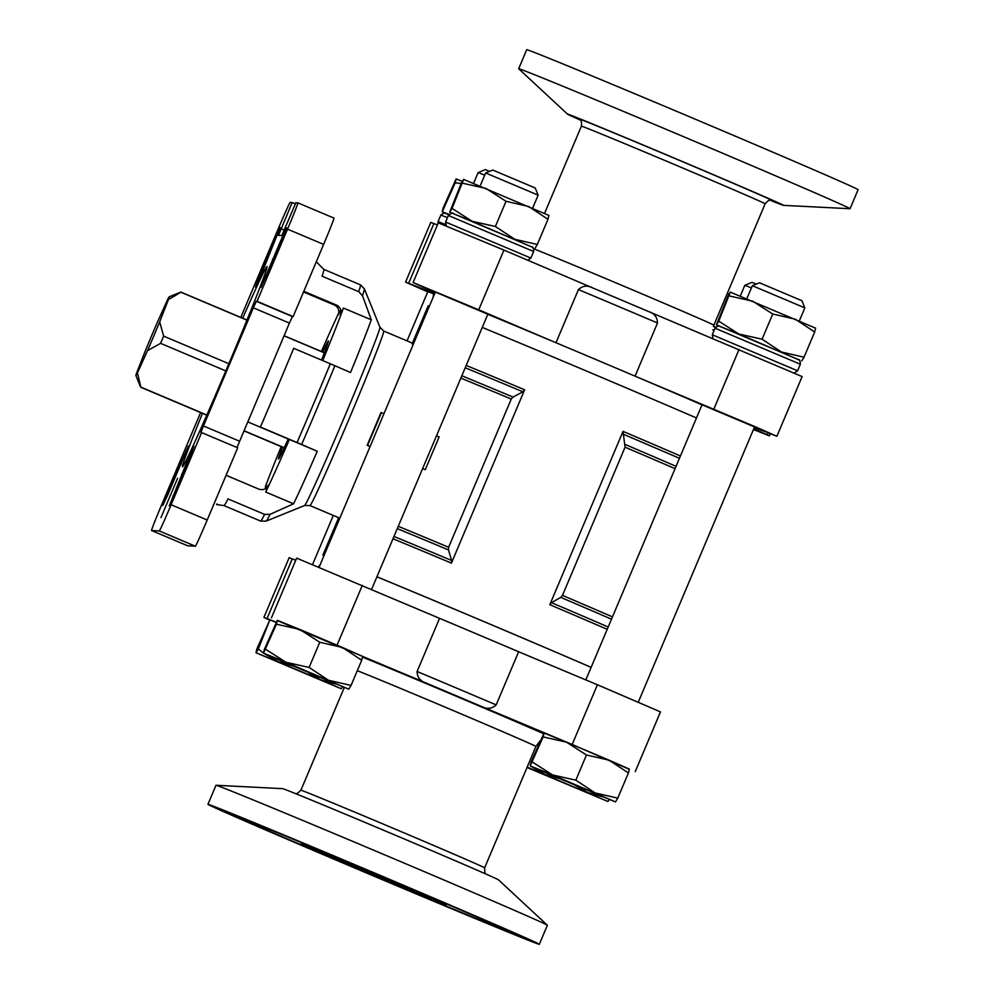 <?xml version="1.0" encoding="UTF-8"?>
<svg xmlns="http://www.w3.org/2000/svg" width="994" height="994" viewBox="0 0 994 994"><rect width="100%" height="100%" fill="white"/><g stroke="black" fill="none" stroke-linecap="round" stroke-linejoin="round"><path stroke-width="1.49" d="M375.682 874.422A78.712 0.683 -157.1 0 0 301.132 843.682A78.712 0.683 -157.1 0 0 373.371 874.944A78.712 0.683 -157.1 0 0 446.144 904.938A78.712 0.683 -157.1 0 0 375.682 874.422M369.892 874.099A144.441 1.255 22.9 0 1 240.585 818.112A144.441 1.255 22.9 0 1 374.129 873.142A144.441 1.255 22.9 0 1 506.691 930.521A144.441 1.255 22.9 0 1 369.892 874.099M770.325 200.303A117.242 1.019 -157.1 0 0 783.446 205.348L849.994 208.728A179.864 1.566 -157.1 0 0 850.056 208.715L858.095 189.68A179.864 1.566 -157.1 0 0 697.055 119.951A179.864 1.566 -157.1 0 0 526.708 49.7L518.669 68.735A179.864 1.566 -157.1 0 0 518.706 68.785L567.512 114.136A117.242 1.019 -157.1 0 0 580.285 120.025M444.567 212.89L442.243 211.772L443.175 207.92L456.109 178.957L455.202 182.809L442.255 211.772L449.052 214.406M713.468 326.218L715.755 327.138M801.748 360.959L804.034 357.194L781.458 352.013L762.087 339.215L738.815 333.984L799.325 360.077M716.463 324.914L738.815 333.984L718.761 321.149L716.425 324.901L728.018 295.877L730.317 292.112L718.761 321.149M718.774 326.044L716.425 324.901M535.045 248.239L537.332 244.462L514.755 239.281L495.385 226.483L472.113 221.264L532.622 247.344M449.76 212.194L472.113 221.264L452.059 208.417L449.723 212.169L461.315 183.157L463.614 179.38L452.059 208.417M452.059 213.325L449.748 212.207M269.846 619.921L256.899 648.871L255.992 652.723L258.291 648.958L269.846 619.921L276.021 622.306M586.46 754.98L566.406 742.133L609.049 760.161L586.46 754.98L575.824 780.166L595.182 792.964L617.771 798.145L628.407 772.959L609.049 760.161L629.339 769.095L628.407 772.959M566.406 742.133L543.134 736.914L544.053 733.063L566.406 742.133M544.041 733.063L531.107 762.025L530.187 765.877L543.134 736.914M319.757 642.248L299.703 629.413L342.346 647.429L319.757 642.248L309.122 667.446L328.48 680.244L351.068 685.425L361.704 660.227L342.346 647.429L362.661 656.4M299.703 629.413L276.431 624.195L277.351 620.343L299.703 629.413M277.338 620.343L264.404 649.306L263.485 653.145L276.431 624.195M362.624 656.388L361.704 660.227M217.239 504.107A130.127 3.181 112.9 0 1 216.742 504.579A130.127 3.181 112.9 0 1 216.617 504.169M333.972 218.108L297.902 202.863A28.491 0.696 -67.1 0 0 297.889 202.863L333.972 218.108A28.491 0.696 -67.1 0 1 323.622 244.4L293.131 316.589L257.048 301.331L287.539 229.154A28.491 0.696 -67.1 0 0 297.902 202.863L295.864 202.751L281.811 235.553L278.494 235.354L292.174 202.54L290.136 202.428A28.491 0.696 -67.1 0 0 278.32 228.632L240.809 317.421M295.38 203.894L292.174 202.54M293.131 316.589L292.385 316.539L289.428 323.087L237.007 447.536M187.617 545.768L151.548 530.523L187.63 545.768A28.491 0.696 -67.1 0 0 187.63 545.768L195.371 546.203A28.491 0.696 -67.1 0 0 207.199 519.999L237.69 447.822L201.608 432.576L171.117 504.753A28.491 0.696 -67.1 0 1 159.301 530.958L151.548 530.523A28.491 0.696 -67.1 0 1 161.898 504.231L200.614 412.572M271.424 617.846L296.647 558.131L439.559 618.33A170.968 1.491 -157.1 0 1 479.245 635.054A170.968 1.491 -157.1 0 1 518.632 651.753L496.18 704.908A170.968 1.491 -157.1 0 0 417.107 671.484C417.256 677.336 420.238 681.188 426.066 683.04L277.127 620.517M439.559 618.33L417.107 671.484M518.632 651.753L597.406 684.767L572.184 744.481L481.444 706.448C486.948 709.381 491.856 708.859 496.18 704.908M702.012 404.844A170.968 1.491 -157.1 0 0 635.054 376.154L657.506 323C657.32 317.161 654.263 313.296 648.312 311.433L592.933 288.024C587.553 285.104 582.72 285.613 578.433 289.577L555.981 342.731A170.968 1.491 -157.1 0 0 487.805 314.303M754.322 427.47L776.886 436.291L757.155 427.544L635.054 376.154A170.968 1.491 -157.1 0 0 555.981 342.731L478.723 309.805L503.946 250.09L592.884 287.999M358.697 291.677A128.226 3.131 112.9 0 0 360.474 284.868L323.833 269.374A128.226 3.131 112.9 0 1 322.068 276.195L358.697 291.677L362.475 295.678L371.284 319.807L343.402 308.028A108.632 2.659 -67.1 0 1 322.727 360.573M293.677 348.298L334.903 365.73A126.139 3.081 112.9 0 1 301.642 444.48L260.416 427.035A128.226 3.131 112.9 0 0 293.677 348.298M288.21 439.013A64.113 1.566 112.9 0 1 278.482 459.017A64.113 1.566 112.9 0 1 278.469 459.017A64.113 1.566 112.9 0 1 282.47 447.176M322.69 352.025A64.113 1.566 112.9 0 1 328.393 340.905A64.113 1.566 112.9 0 1 321.534 360.064M338.743 312.998A108.632 2.659 -67.1 0 0 321.385 351.478M281.178 446.629A108.632 2.659 -67.1 0 0 265.398 486.6M301.642 444.48L317.272 451.264A108.632 2.659 -67.1 0 1 293.553 503.809L265.684 492.018L268.529 485.246M265.684 492.018A108.632 2.659 -67.1 0 0 289.391 439.485L247.717 421.866M303.816 291.292L336.842 305.257C340.718 307.568 341.899 310.886 340.37 315.21L343.402 308.028M216.742 504.579L223.998 505.598A128.226 3.131 112.9 0 0 227.986 498.901L264.628 514.395L270.12 514.308A126.139 3.081 112.9 0 1 266.168 521.117L304.549 505.524L309.929 505.573A94.741 2.311 112.9 0 1 309.929 505.573L338.706 517.725M303.518 291.975L334.63 305.133A108.632 2.659 112.9 0 1 334.953 304.462M242.673 318.217A108.632 2.659 112.9 0 1 267.013 266.628A108.632 2.659 112.9 0 1 227.353 367.283A108.632 2.659 112.9 0 1 182.449 466.758A108.632 2.659 112.9 0 1 182.424 466.758A108.632 2.659 112.9 0 1 202.465 413.355M226.085 475.294L259.123 489.247C263.485 490.415 266.678 488.949 268.715 484.836A101.512 2.485 112.9 0 1 268.318 485.656M340.532 314.775L340.37 315.21A101.512 2.485 112.9 0 0 340.681 314.328M340.768 309.855A101.512 2.485 112.9 0 0 338.159 315.086C339.675 310.749 338.507 307.432 334.63 305.133M147.51 350.646A42.742 1.044 -67.1 0 0 159.674 321.857L168.446 299.567A42.742 1.044 -67.1 0 0 169.179 296.821A42.742 1.044 -67.1 0 0 167.638 299.529L157.611 321.745A42.742 1.044 -67.1 0 0 145.459 350.534L136.675 372.812A42.742 1.044 -67.1 0 0 135.905 375.546A42.742 1.044 -67.1 0 0 137.483 372.862L147.51 350.646L160.581 343.34L225.812 370.911M160.966 517.613L177.615 478.251L160.966 517.613M187.369 463.9L193.929 446.244L189.444 455.749L169.278 505.847L187.369 463.9M281.898 237.939L260.987 287.452L280.407 244.263L286.682 227.912L281.898 237.939L282.83 238.336M262.068 269.486L255.508 287.142L259.993 277.637L280.159 227.539L262.068 269.486L263.273 269.995M167.539 495.447L188.45 445.933L169.03 489.123L162.755 505.474L167.539 495.447M257.048 301.331L256.315 301.294L253.358 307.842L203.459 425.954L200.875 432.527L201.608 432.576M334.903 365.73L350.534 372.526A108.632 2.659 -67.1 0 0 371.284 319.807M293.553 503.809L270.12 514.308M383.995 413.603L380.988 412.522A94.741 2.311 112.9 0 1 367.134 445.337L370.066 446.579M413.342 344.123A170.968 1.491 -157.1 0 0 412.821 343.949L412.249 343.924M451.636 560.479L448.48 549.918L448.629 547.259L511.239 399.054L513.041 397.078L522.894 391.798L524.633 389.785L451.425 563.113L451.636 560.479A169.924 1.479 -157.1 0 0 393.972 536.449M436.49 435.782L439.137 436.9L425.27 469.715A160.282 1.404 22.9 0 0 422.624 468.621L425.27 469.715M376.912 576.818A167.154 1.454 -157.1 0 1 484.687 621.921A167.154 1.454 -157.1 0 1 591.119 667.359A170.968 1.491 -157.1 0 0 484.786 621.933A170.968 1.491 -157.1 0 0 376.937 576.768M324.069 555.46A170.968 1.491 -157.1 0 0 322.864 555.149A170.968 1.491 -157.1 0 0 323.932 555.795M696.471 417.965A170.968 1.491 -157.1 0 0 590.113 372.576A170.968 1.491 -157.1 0 0 482.264 327.424M429.396 306.115A170.968 1.491 -157.1 0 0 428.19 305.792L412.411 343.166M623.027 431.371L549.819 604.7L551.484 602.675L560.74 597.369L562.467 595.381L625.064 447.176L623.027 431.371A170.968 1.491 -157.1 0 1 680.418 455.985M435.086 292.646L413.069 282.532L438.292 222.83L503.946 250.09M648.374 311.457L802.121 376.577L776.886 436.291M427.731 291.888L405.564 282.11L430.787 222.395L437.41 224.917M434.95 292.994A170.968 1.491 -157.1 0 0 433.732 292.671L433.968 292.124M269.635 620.07L263.919 617.423L276.108 622.145M572.184 744.481L629.388 769.381M367.134 445.337L370.141 446.405M137.483 372.862L140.825 387.101L206.839 415.007M243.977 430.7L284.259 447.722M159.674 321.857L163.625 336.134L228.856 363.705M163.625 336.134A51.651 1.267 112.9 0 1 160.581 343.34M169.179 296.821L180.833 292.087A51.651 1.267 112.9 0 1 180.871 292.087A51.651 1.267 112.9 0 1 180.908 292.224L246.934 320.143M284.06 335.823L324.355 352.858M180.908 292.224L168.446 299.567M140.825 387.101A51.651 1.267 112.9 0 1 140.651 387.225A51.651 1.267 112.9 0 1 140.639 387.2L206.764 415.169M317.272 451.264L289.391 439.485M753.812 428.687L769.393 435.869L753.464 429.507M702.05 404.782L754.545 426.96M413.069 282.532L478.723 309.805M435.335 292.05L487.843 314.228M427.842 291.627L433.583 293.752M405.564 282.11L433.67 293.131M263.919 617.423L289.142 557.709L295.765 560.231M597.406 684.767L660.476 711.89L635.253 771.605M369.358 874.061A165.439 1.441 22.9 0 1 221.252 809.924A165.439 1.441 22.9 0 1 374.204 872.981A165.439 1.441 22.9 0 1 526.037 938.671A165.439 1.441 22.9 0 1 369.358 874.061M378.292 874.571A179.864 1.566 -157.1 0 0 207.945 804.32A179.864 1.566 -157.1 0 0 373.023 875.751A179.864 1.566 -157.1 0 0 539.332 944.3A179.864 1.566 -157.1 0 0 378.292 874.571M539.332 944.3L547.371 925.265A179.864 1.566 -157.1 0 0 547.334 925.215A179.864 1.566 -157.1 0 0 386.331 855.548A179.864 1.566 -157.1 0 0 216.046 785.272A179.864 1.566 -157.1 0 0 215.984 785.285L207.945 804.32M547.334 925.215L498.528 879.864A117.242 1.019 -157.1 0 0 393.587 834.451A117.242 1.019 -157.1 0 0 282.582 788.652L216.046 785.272M850.056 208.715A179.864 1.566 -157.1 0 0 689.016 138.986A179.864 1.566 -157.1 0 0 518.669 68.735M783.446 205.348A117.242 1.019 -157.1 0 0 678.529 159.897A117.242 1.019 -157.1 0 0 567.512 114.136M351.068 685.425L348.77 689.19L283.775 662.103L263.485 653.145L285.85 662.215L309.122 667.446M265.796 649.38L285.85 662.215L348.77 689.19M617.771 798.145L615.472 801.922L550.477 774.823L530.175 765.889L552.552 774.947L575.824 780.166M532.498 762.112L552.552 774.947L615.485 801.922M575.203 785.335L587.69 792.541L602.426 796.766M609.297 799.524L607.968 801.499L527.019 767.492M530.336 765.989L545.047 774.525L559.349 778.625M258.291 648.958L263.472 653.157M263.634 653.257L278.345 661.793L292.646 665.893M342.595 686.804L341.277 688.767L255.98 652.735L320.987 679.809L335.723 684.046M341.277 688.767L320.987 679.809L308.5 672.615M527.168 767.157L607.98 801.499M448.803 214.704L444.169 212.865L440.851 215.052L447.462 217.611M715.506 327.436L713.394 326.479M713.443 326.305L715.705 327.188L713.443 326.293M462.695 183.231L485.979 188.45L506.033 201.297L528.609 206.479L547.98 219.276L537.332 244.462M506.033 201.297L495.385 226.483M547.98 219.276L548.887 215.425M463.614 179.38L548.937 215.45M729.41 295.963L752.682 301.182L772.736 314.017L795.312 319.198L814.682 331.996L804.034 357.194M772.736 314.017L762.087 339.215M814.682 331.996L815.589 328.157M730.304 292.112L815.639 328.169M455.202 182.809L461.191 183.455M456.109 178.957L462.285 181.343M492.8 170.073L535.232 187.99L538.139 195.147L485.644 172.968L492.8 170.073M759.503 282.793L801.934 300.722L804.842 307.879L752.346 285.7L759.503 282.793M740.294 296.05L744.841 285.278L751.998 282.371L756.347 284.073M744.841 285.278L751.427 287.875M727.285 293.392L728.987 294.075M473.591 183.318L478.139 172.546L485.296 169.639L489.644 171.353M478.139 172.546L484.724 175.155M323.622 244.4L287.539 229.154M481.444 706.448A163.836 1.429 -157.1 0 0 426.066 683.04M648.312 311.433A163.836 1.429 -157.1 0 0 592.933 288.024M657.506 323A170.968 1.491 -157.1 0 0 578.433 289.577M330.319 363.779A128.226 3.131 112.9 0 1 297.057 442.516M360.474 284.868L364.363 288.807A126.139 3.081 112.9 0 1 362.475 295.678M265.025 488.924A101.512 2.485 112.9 0 1 266.504 484.712M264.628 514.395A128.226 3.131 112.9 0 1 260.639 521.08L266.168 521.117M304.549 505.524A96.828 2.361 112.9 0 0 344.359 417.256A96.828 2.361 112.9 0 0 379.919 327.2L383.709 331.027A94.741 2.311 112.9 0 1 349.118 418.822A94.741 2.311 112.9 0 1 309.954 505.573M195.371 546.203L159.301 530.958M207.199 519.999L171.117 504.753M451.425 563.113A170.968 1.491 -157.1 0 0 392.99 538.76M448.48 549.918A161.326 1.404 -157.1 0 0 397.277 528.622M448.629 547.259A160.282 1.404 -157.1 0 0 398.246 526.311M511.239 399.054A160.282 1.404 -157.1 0 0 460.856 378.105M513.041 397.078A161.326 1.404 -157.1 0 0 461.837 375.782M522.894 391.798A169.924 1.479 -157.1 0 0 465.229 367.768M524.633 389.785A170.968 1.491 -157.1 0 0 466.211 365.432M607.197 629.301A170.968 1.491 -157.1 0 0 549.819 604.7M608.179 627.003A169.924 1.479 -157.1 0 0 551.484 602.675M611.484 619.175A161.326 1.404 -157.1 0 0 560.74 597.369M612.453 616.876A160.282 1.404 -157.1 0 0 562.467 595.381M675.063 468.671A160.282 1.404 -157.1 0 0 625.064 447.176M676.044 466.335A161.326 1.404 -157.1 0 0 625.301 444.517M679.436 458.309A169.924 1.479 -157.1 0 0 622.741 433.993M543.507 733.696A113.975 0.994 -157.1 0 0 452.543 694.682A113.975 0.994 -157.1 0 0 362.599 657.171M381.447 412.56L367.581 445.362M767.169 434.776L767.977 432.862M713.816 409.168L739.039 349.453M408.671 283.253L433.893 223.538M362.301 585.404L337.078 645.118M292.261 558.852L267.038 618.566M771.692 200.477C770.499 201.273 770.474 197.657 765.144 203.77L713.866 325.175A99.735 0.87 -157.1 0 0 624.58 286.508A99.735 0.87 -157.1 0 0 533.691 248.811M540.003 740.965L535.915 746.444A99.735 0.87 -157.1 0 0 446.629 707.778A99.735 0.87 -157.1 0 0 357.293 670.689M765.144 203.77A99.735 0.87 -157.1 0 0 675.858 165.116A99.735 0.87 -157.1 0 0 581.403 126.163L544.563 213.387M535.915 746.444L484.637 867.837A99.735 0.87 -157.1 0 0 395.351 829.182A99.735 0.87 -157.1 0 0 300.896 790.23L297.243 793.473L295.715 793.697M771.518 200.428A105.426 0.919 -157.1 0 0 678.219 159.872A105.426 0.919 -157.1 0 0 579.365 119.255M239.542 441.212L203.459 425.954M289.428 323.087L253.358 307.842M292.385 316.539L256.315 301.294M284.284 230.136L281.078 228.782M181.33 463.999L180.125 463.49M273.822 259.807L272.48 259.248M182.946 474.97L181.591 474.399M173.913 496.143L172.993 495.757M437.882 223.787L438.081 221.612L445.461 224.482M712.773 329.772L714.164 330.331M712.884 338.494L712.288 334.767L797.598 370.799L800.369 364.239L715.059 328.206C717.581 326.007 718.973 325.324 719.234 326.131L798.841 359.741C799.586 359.281 800.095 360.785 800.369 364.239M446.356 225.961L445.585 222.035L530.895 258.08L533.666 251.507L448.356 215.474C451.686 213.064 453.326 212.455 453.289 213.635L532.138 247.009C532.883 246.562 533.393 248.053 533.666 251.507M638.31 702.112L754.62 426.774M585.826 679.921L702.124 404.595M371.619 589.367L487.917 314.042M319.111 567.201L435.422 291.876M312.576 564.493L333.301 515.439M407.031 340.892L427.917 291.441M323.833 269.374L316.278 261.77M223.998 505.598L260.639 521.08M379.919 327.2L364.363 288.807M383.709 331.027L412.485 343.191M338.681 517.712L322.864 555.149M433.086 297.405L433.732 292.671M320.254 564.505L318.391 566.903M180.871 292.087L246.972 320.031M284.098 335.723L324.392 352.746M243.903 430.874L284.185 447.896M135.905 375.546L140.639 387.2M769.393 435.869L770.275 433.769M344.297 687.488L300.896 790.23M485.755 873.974L484.836 872.707L484.637 867.837M581.403 126.163C582.062 118.013 579.427 120.56 579.204 119.168M438.081 221.612L440.851 215.052M794.243 372.974L797.598 370.799M712.288 334.767L715.059 328.206M527.777 260.254L530.895 258.08M445.585 222.035L448.356 215.474M532.622 208.193L538.139 195.147M480.127 186.027L485.644 172.981M799.325 320.925L804.842 307.879M746.829 298.747L752.346 285.7M240.585 818.112L240.573 817.341"/></g></svg>
